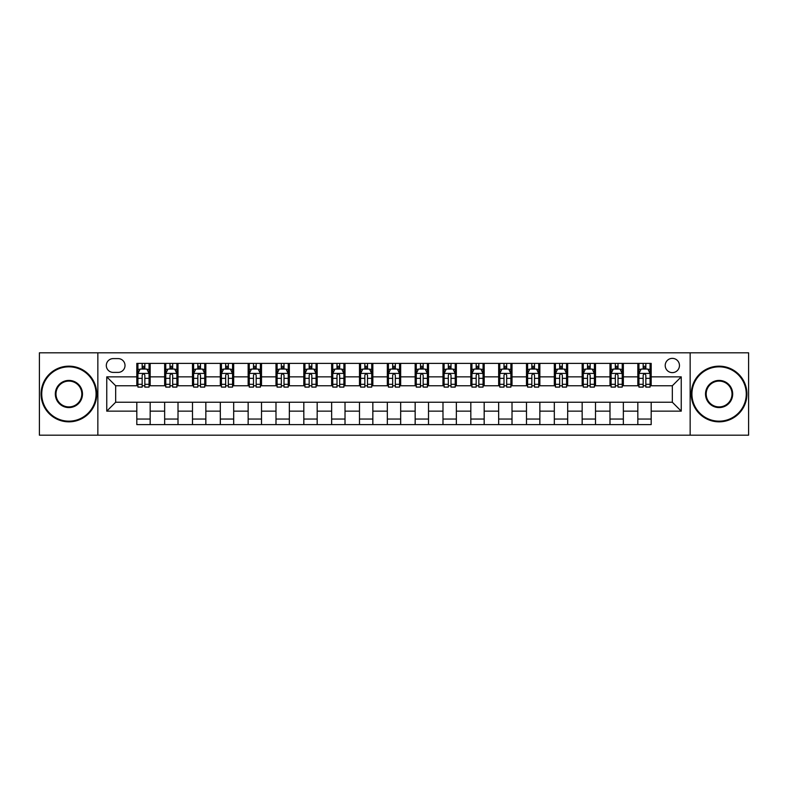 <?xml version="1.0" encoding="UTF-8"?>
<svg xmlns="http://www.w3.org/2000/svg" width="788" height="788" viewBox="0 0 788 788"><rect width="100%" height="100%" fill="white"/><g stroke="black" fill="none" stroke-linecap="round" stroke-linejoin="round"><path stroke-width="1.18" d="M672.331 358.373A7.122 7.122 0 0 0 665.21 365.494A7.122 7.122 0 0 0 672.331 372.625A7.122 7.122 0 0 0 679.463 365.494A7.122 7.122 0 0 0 672.331 358.373M690.15 435.193L748.6 435.193L748.6 352.807L690.15 352.807L690.15 435.193L97.85 435.193L97.85 352.807L39.4 352.807L39.4 435.193L97.85 435.193M113.216 372.399L118.111 372.399A6.905 6.905 0 0 0 125.016 365.494A6.905 6.905 0 0 0 118.111 358.599L113.216 358.599A6.905 6.905 0 0 0 106.311 365.494A6.905 6.905 0 0 0 113.216 372.399M690.15 352.807L97.85 352.807M136.816 411.149L106.754 411.149L106.754 376.851L136.816 376.851L136.816 385.765L115.669 385.765L115.669 402.235L136.816 402.235L136.816 424.614L651.183 424.614L651.183 402.235L672.331 402.235L672.331 385.765L651.183 385.765L651.183 376.851L681.246 376.851L681.246 411.149L651.183 411.149M651.183 376.851L651.183 363.386L136.816 363.386L136.816 376.851M637.827 363.386L637.827 385.765L638.94 385.765M643.166 385.765L645.835 385.765M650.07 385.765L651.183 385.765M637.827 385.765L622.234 385.765M609.991 363.386L609.991 385.765L611.104 385.765M615.33 385.765L618.009 385.765M609.991 385.765L594.398 385.765M582.155 363.386L582.155 385.765L583.268 385.765M587.503 385.765L590.173 385.765M582.155 385.765L566.572 385.765M554.319 363.386L554.319 385.765L555.432 385.765M559.667 385.765L562.337 385.765M554.319 385.765L538.736 385.765M526.492 363.386L526.492 385.765L527.605 385.765M531.831 385.765L534.5 385.765M526.492 385.765L510.9 385.765M498.656 363.386L498.656 385.765L499.769 385.765M503.995 385.765L506.674 385.765M498.656 385.765L483.064 385.765M470.82 363.386L470.82 385.765L471.933 385.765M476.169 385.765L478.838 385.765M470.82 385.765L455.237 385.765M442.984 363.386L442.984 385.765L444.097 385.765M448.333 385.765L451.002 385.765M442.984 385.765L427.401 385.765M415.158 363.386L415.158 385.765L416.271 385.765M420.496 385.765L423.166 385.765M415.158 385.765L399.565 385.765M387.322 363.386L387.322 385.765L388.435 385.765M392.66 385.765L395.34 385.765M387.322 385.765L371.729 385.765M359.486 363.386L359.486 385.765L360.599 385.765M364.834 385.765L367.504 385.765M359.486 385.765L343.903 385.765M331.649 363.386L331.649 385.765L332.763 385.765M336.998 385.765L339.667 385.765M331.649 385.765L316.067 385.765M303.823 363.386L303.823 385.765L304.936 385.765M309.162 385.765L311.831 385.765M303.823 385.765L288.231 385.765M275.987 363.386L275.987 385.765L277.1 385.765M281.326 385.765L284.005 385.765M275.987 385.765L260.395 385.765M248.151 363.386L248.151 385.765L249.264 385.765M253.5 385.765L256.169 385.765M248.151 385.765L232.568 385.765M220.315 363.386L220.315 385.765L221.428 385.765M225.663 385.765L228.333 385.765M220.315 385.765L204.732 385.765M192.489 363.386L192.489 385.765L193.602 385.765M197.827 385.765L200.497 385.765M192.489 385.765L176.896 385.765M164.653 363.386L164.653 385.765L165.766 385.765M169.991 385.765L172.671 385.765M164.653 385.765L149.06 385.765M136.816 385.765L137.93 385.765M142.165 385.765L144.834 385.765M136.816 402.235L150.173 402.235L150.173 424.614M651.183 402.235L150.173 402.235M150.173 363.386L150.173 385.765M136.816 368.951L137.93 368.951M142.165 368.951L144.834 368.951M149.06 368.951L150.173 368.951M136.816 419.049L150.173 419.049M164.653 402.235L164.653 424.614M178.009 363.386L178.009 385.765M164.653 368.951L165.766 368.951M169.991 368.951L172.671 368.951M176.896 368.951L178.009 368.951M178.009 402.235L178.009 424.614M164.653 419.049L178.009 419.049M192.489 402.235L192.489 424.614M205.845 402.235L205.845 424.614M192.489 419.049L205.845 419.049M205.845 363.386L205.845 385.765M192.489 368.951L193.602 368.951M197.827 368.951L200.497 368.951M204.732 368.951L205.845 368.951M220.315 402.235L220.315 424.614M233.681 402.235L233.681 424.614M220.315 419.049L233.681 419.049M233.681 363.386L233.681 385.765M220.315 368.951L221.428 368.951M225.663 368.951L228.333 368.951M232.568 368.951L233.681 368.951M248.151 402.235L248.151 424.614M261.508 402.235L261.508 424.614M248.151 419.049L261.508 419.049M261.508 363.386L261.508 385.765M248.151 368.951L249.264 368.951M253.5 368.951L256.169 368.951M260.395 368.951L261.508 368.951M275.987 402.235L275.987 424.614M289.344 402.235L289.344 424.614M275.987 419.049L289.344 419.049M289.344 363.386L289.344 385.765M275.987 368.951L277.1 368.951M281.326 368.951L284.005 368.951M288.231 368.951L289.344 368.951M303.823 402.235L303.823 424.614M317.18 402.235L317.18 424.614M303.823 419.049L317.18 419.049M317.18 363.386L317.18 385.765M303.823 368.951L304.936 368.951M309.162 368.951L311.831 368.951M316.067 368.951L317.18 368.951M331.649 402.235L331.649 424.614M345.016 402.235L345.016 424.614M331.649 419.049L345.016 419.049M345.016 363.386L345.016 385.765M331.649 368.951L332.763 368.951M336.998 368.951L339.667 368.951M343.903 368.951L345.016 368.951M359.486 402.235L359.486 424.614M372.842 402.235L372.842 424.614M359.486 419.049L372.842 419.049M372.842 363.386L372.842 385.765M359.486 368.951L360.599 368.951M364.834 368.951L367.504 368.951M371.729 368.951L372.842 368.951M387.322 402.235L387.322 424.614M400.678 402.235L400.678 424.614M387.322 419.049L400.678 419.049M400.678 363.386L400.678 385.765M387.322 368.951L388.435 368.951M392.66 368.951L395.34 368.951M399.565 368.951L400.678 368.951M415.158 402.235L415.158 424.614M428.514 402.235L428.514 424.614M415.158 419.049L428.514 419.049M428.514 363.386L428.514 385.765M415.158 368.951L416.271 368.951M420.496 368.951L423.166 368.951M427.401 368.951L428.514 368.951M442.984 402.235L442.984 424.614M456.351 402.235L456.351 424.614M442.984 419.049L456.351 419.049M456.351 363.386L456.351 385.765M442.984 368.951L444.097 368.951M448.333 368.951L451.002 368.951M455.237 368.951L456.351 368.951M470.82 402.235L470.82 424.614M484.177 402.235L484.177 424.614M470.82 419.049L484.177 419.049M484.177 363.386L484.177 385.765M470.82 368.951L471.933 368.951M476.169 368.951L478.838 368.951M483.064 368.951L484.177 368.951M498.656 402.235L498.656 424.614M512.013 402.235L512.013 424.614M498.656 419.049L512.013 419.049M512.013 363.386L512.013 385.765M498.656 368.951L499.769 368.951M503.995 368.951L506.674 368.951M510.9 368.951L512.013 368.951M526.492 402.235L526.492 424.614M539.849 402.235L539.849 424.614M526.492 419.049L539.849 419.049M539.849 363.386L539.849 385.765M526.492 368.951L527.605 368.951M531.831 368.951L534.5 368.951M538.736 368.951L539.849 368.951M554.319 402.235L554.319 424.614M567.685 402.235L567.685 424.614M554.319 419.049L567.685 419.049M567.685 363.386L567.685 385.765M554.319 368.951L555.432 368.951M559.667 368.951L562.337 368.951M566.572 368.951L567.685 368.951M582.155 402.235L582.155 424.614M595.511 402.235L595.511 424.614M582.155 419.049L595.511 419.049M595.511 363.386L595.511 385.765M582.155 368.951L583.268 368.951M587.503 368.951L590.173 368.951M594.398 368.951L595.511 368.951M609.991 402.235L609.991 424.614M623.347 402.235L623.347 424.614M609.991 419.049L623.347 419.049M623.347 363.386L623.347 385.765M609.991 368.951L611.104 368.951M615.33 368.951L618.009 368.951M622.234 368.951L623.347 368.951M637.827 402.235L637.827 424.614M637.827 419.049L651.183 419.049M637.827 368.951L638.94 368.951M643.166 368.951L645.835 368.951M650.07 368.951L651.183 368.951M115.669 385.765L106.754 376.851M115.669 402.235L106.754 411.149M681.246 376.851L672.331 385.765M681.246 411.149L672.331 402.235M144.834 366.282L142.165 366.282M149.06 384.308L144.834 384.308L144.834 387.095L149.06 387.095L149.06 373.512L146.834 369.06L140.156 369.06L137.93 373.512L137.93 387.095L142.165 387.095L142.165 384.308L137.93 384.308M137.93 373.512L137.93 363.386M149.06 373.512L149.06 363.386M142.165 369.06L142.165 363.386M144.834 363.386L144.834 369.06M144.834 384.308L144.834 375.186C143.948 373.473 143.052 373.473 142.165 375.186L142.165 384.308M172.671 366.282L169.991 366.282M176.896 384.308L172.671 384.308L172.671 387.095L176.896 387.095L176.896 373.512L174.67 369.06L167.992 369.06L165.766 373.512L165.766 387.095L169.991 387.095L169.991 384.308L165.766 384.308M165.766 373.512L165.766 363.386M176.896 373.512L176.896 363.386M169.991 369.06L169.991 363.386M172.671 363.386L172.671 369.06M172.671 384.308L172.671 375.186C171.774 373.473 170.888 373.473 169.991 375.186L169.991 384.308M200.497 366.282L197.827 366.282M204.732 384.308L200.497 384.308L200.497 387.095L204.732 387.095L204.732 373.512L202.506 369.06L195.828 369.06L193.602 373.512L193.602 387.095L197.827 387.095L197.827 384.308L193.602 384.308M193.602 373.512L193.602 363.386M204.732 373.512L204.732 363.386M197.827 369.06L197.827 363.386M200.497 363.386L200.497 369.06M200.497 384.308L200.497 375.186C199.61 373.473 198.724 373.473 197.827 375.186L197.827 384.308M228.333 366.282L225.663 366.282M232.568 384.308L228.333 384.308L228.333 387.095L232.568 387.095L232.568 373.512L230.342 369.06L223.654 369.06L221.428 373.512L221.428 387.095L225.663 387.095L225.663 384.308L221.428 384.308M221.428 373.512L221.428 363.386M232.568 373.512L232.568 363.386M225.663 369.06L225.663 363.386M228.333 363.386L228.333 369.06M228.333 384.308L228.333 375.186C227.446 373.473 226.55 373.473 225.663 375.186L225.663 384.308M256.169 366.282L253.5 366.282M260.395 384.308L256.169 384.308L256.169 387.095L260.395 387.095L260.395 373.512L258.168 369.06L251.49 369.06L249.264 373.512L249.264 387.095L253.5 387.095L253.5 384.308L249.264 384.308M249.264 373.512L249.264 363.386M260.395 373.512L260.395 363.386M253.5 369.06L253.5 363.386M256.169 363.386L256.169 369.06M256.169 384.308L256.169 375.186C255.282 373.473 254.386 373.473 253.5 375.186L253.5 384.308M68.901 366.834A27.166 27.166 0 0 0 41.734 394A27.166 27.166 0 0 0 68.901 421.166A27.166 27.166 0 0 0 96.067 394A27.166 27.166 0 0 0 68.901 366.834M68.901 421.836A27.836 27.836 0 0 1 41.075 394A27.836 27.836 0 0 1 68.901 366.164A27.836 27.836 0 0 1 96.737 394A27.836 27.836 0 0 1 68.901 421.836M68.901 380.417A13.583 13.583 0 0 1 82.484 394A13.583 13.583 0 0 1 68.901 407.583A13.583 13.583 0 0 1 55.318 394A13.583 13.583 0 0 1 68.901 380.417M68.901 406.913A12.913 12.913 0 0 0 81.814 394A12.913 12.913 0 0 0 68.901 381.087A12.913 12.913 0 0 0 55.987 394A12.913 12.913 0 0 0 68.901 406.913M719.099 366.834A27.166 27.166 0 0 0 691.933 394A27.166 27.166 0 0 0 719.099 421.166A27.166 27.166 0 0 0 746.266 394A27.166 27.166 0 0 0 719.099 366.834M719.099 421.836A27.836 27.836 0 0 1 691.263 394A27.836 27.836 0 0 1 719.099 366.164A27.836 27.836 0 0 1 746.925 394A27.836 27.836 0 0 1 719.099 421.836M719.099 380.417A13.583 13.583 0 0 1 732.682 394A13.583 13.583 0 0 1 719.099 407.583A13.583 13.583 0 0 1 705.516 394A13.583 13.583 0 0 1 719.099 380.417M719.099 406.913A12.913 12.913 0 0 0 732.013 394A12.913 12.913 0 0 0 719.099 381.087A12.913 12.913 0 0 0 706.186 394A12.913 12.913 0 0 0 719.099 406.913M284.005 366.282L281.326 366.282M288.231 384.308L284.005 384.308L284.005 387.095L288.231 387.095L288.231 373.512L286.005 369.06L279.326 369.06L277.1 373.512L277.1 387.095L281.326 387.095L281.326 384.308L277.1 384.308M277.1 373.512L277.1 363.386M288.231 373.512L288.231 363.386M281.326 369.06L281.326 363.386M284.005 363.386L284.005 369.06M284.005 384.308L284.005 375.186C283.109 373.473 282.222 373.473 281.326 375.186L281.326 384.308M311.831 366.282L309.162 366.282M316.067 384.308L311.831 384.308L311.831 387.095L316.067 387.095L316.067 373.512L313.841 369.06L307.162 369.06L304.936 373.512L304.936 387.095L309.162 387.095L309.162 384.308L304.936 384.308M304.936 373.512L304.936 363.386M316.067 373.512L316.067 363.386M309.162 369.06L309.162 363.386M311.831 363.386L311.831 369.06M311.831 384.308L311.831 375.186C310.945 373.473 310.058 373.473 309.162 375.186L309.162 384.308M339.667 366.282L336.998 366.282M343.903 384.308L339.667 384.308L339.667 387.095L343.903 387.095L343.903 373.512L341.677 369.06L334.989 369.06L332.763 373.512L332.763 387.095L336.998 387.095L336.998 384.308L332.763 384.308M332.763 373.512L332.763 363.386M343.903 373.512L343.903 363.386M336.998 369.06L336.998 363.386M339.667 363.386L339.667 369.06M339.667 384.308L339.667 375.186C338.781 373.473 337.885 373.473 336.998 375.186L336.998 384.308M367.504 366.282L364.834 366.282M371.729 384.308L367.504 384.308L367.504 387.095L371.729 387.095L371.729 373.512L369.503 369.06L362.825 369.06L360.599 373.512L360.599 387.095L364.834 387.095L364.834 384.308L360.599 384.308M360.599 373.512L360.599 363.386M371.729 373.512L371.729 363.386M364.834 369.06L364.834 363.386M367.504 363.386L367.504 369.06M367.504 384.308L367.504 375.186C366.617 373.473 365.721 373.473 364.834 375.186L364.834 384.308M395.34 366.282L392.66 366.282M399.565 384.308L395.34 384.308L395.34 387.095L399.565 387.095L399.565 373.512L397.339 369.06L390.661 369.06L388.435 373.512L388.435 387.095L392.66 387.095L392.66 384.308L388.435 384.308M388.435 373.512L388.435 363.386M399.565 373.512L399.565 363.386M392.66 369.06L392.66 363.386M395.34 363.386L395.34 369.06M395.34 384.308L395.34 375.186C394.443 373.473 393.557 373.473 392.66 375.186L392.66 384.308M423.166 366.282L420.496 366.282M427.401 384.308L423.166 384.308L423.166 387.095L427.401 387.095L427.401 373.512L425.175 369.06L418.497 369.06L416.271 373.512L416.271 387.095L420.496 387.095L420.496 384.308L416.271 384.308M416.271 373.512L416.271 363.386M427.401 373.512L427.401 363.386M420.496 369.06L420.496 363.386M423.166 363.386L423.166 369.06M423.166 384.308L423.166 375.186C422.279 373.473 421.393 373.473 420.496 375.186L420.496 384.308M451.002 366.282L448.333 366.282M455.237 384.308L451.002 384.308L451.002 387.095L455.237 387.095L455.237 373.512L453.011 369.06L446.323 369.06L444.097 373.512L444.097 387.095L448.333 387.095L448.333 384.308L444.097 384.308M444.097 373.512L444.097 363.386M455.237 373.512L455.237 363.386M448.333 369.06L448.333 363.386M451.002 363.386L451.002 369.06M451.002 384.308L451.002 375.186C450.115 373.473 449.219 373.473 448.333 375.186L448.333 384.308M478.838 366.282L476.169 366.282M483.064 384.308L478.838 384.308L478.838 387.095L483.064 387.095L483.064 373.512L480.838 369.06L474.159 369.06L471.933 373.512L471.933 387.095L476.169 387.095L476.169 384.308L471.933 384.308M471.933 373.512L471.933 363.386M483.064 373.512L483.064 363.386M476.169 369.06L476.169 363.386M478.838 363.386L478.838 369.06M478.838 384.308L478.838 375.186C477.952 373.473 477.055 373.473 476.169 375.186L476.169 384.308M506.674 366.282L503.995 366.282M510.9 384.308L506.674 384.308L506.674 387.095L510.9 387.095L510.9 373.512L508.674 369.06L501.995 369.06L499.769 373.512L499.769 387.095L503.995 387.095L503.995 384.308L499.769 384.308M499.769 373.512L499.769 363.386M510.9 373.512L510.9 363.386M503.995 369.06L503.995 363.386M506.674 363.386L506.674 369.06M506.674 384.308L506.674 375.186C505.778 373.473 504.891 373.473 503.995 375.186L503.995 384.308M534.5 366.282L531.831 366.282M538.736 384.308L534.5 384.308L534.5 387.095L538.736 387.095L538.736 373.512L536.51 369.06L529.832 369.06L527.605 373.512L527.605 387.095L531.831 387.095L531.831 384.308L527.605 384.308M527.605 373.512L527.605 363.386M538.736 373.512L538.736 363.386M531.831 369.06L531.831 363.386M534.5 363.386L534.5 369.06M534.5 384.308L534.5 375.186C533.614 373.473 532.727 373.473 531.831 375.186L531.831 384.308M562.337 366.282L559.667 366.282M566.572 384.308L562.337 384.308L562.337 387.095L566.572 387.095L566.572 373.512L564.346 369.06L557.658 369.06L555.432 373.512L555.432 387.095L559.667 387.095L559.667 384.308L555.432 384.308M555.432 373.512L555.432 363.386M566.572 373.512L566.572 363.386M559.667 369.06L559.667 363.386M562.337 363.386L562.337 369.06M562.337 384.308L562.337 375.186C561.45 373.473 560.554 373.473 559.667 375.186L559.667 384.308M590.173 366.282L587.503 366.282M594.398 384.308L590.173 384.308L590.173 387.095L594.398 387.095L594.398 373.512L592.172 369.06L585.494 369.06L583.268 373.512L583.268 387.095L587.503 387.095L587.503 384.308L583.268 384.308M583.268 373.512L583.268 363.386M594.398 373.512L594.398 363.386M587.503 369.06L587.503 363.386M590.173 363.386L590.173 369.06M590.173 384.308L590.173 375.186C589.286 373.473 588.39 373.473 587.503 375.186L587.503 384.308M618.009 366.282L615.33 366.282M622.234 384.308L618.009 384.308L618.009 387.095L622.234 387.095L622.234 373.512L620.008 369.06L613.33 369.06L611.104 373.512L611.104 387.095L615.33 387.095L615.33 384.308L611.104 384.308M611.104 373.512L611.104 363.386M622.234 373.512L622.234 363.386M615.33 369.06L615.33 363.386M618.009 363.386L618.009 369.06M618.009 384.308L618.009 375.186C617.112 373.473 616.226 373.473 615.33 375.186L615.33 384.308M645.835 366.282L643.166 366.282M650.07 384.308L645.835 384.308L645.835 387.095L650.07 387.095L650.07 373.512L647.844 369.06L641.166 369.06L638.94 373.512L638.94 387.095L643.166 387.095L643.166 384.308L638.94 384.308M638.94 373.512L638.94 363.386M650.07 373.512L650.07 363.386M643.166 369.06L643.166 363.386M645.835 363.386L645.835 369.06M645.835 384.308L645.835 375.186C644.948 373.473 644.062 373.473 643.166 375.186L643.166 384.308M164.653 411.149L150.173 411.149M164.653 376.851L150.173 376.851M192.489 376.851L178.009 376.851M192.489 411.149L178.009 411.149M220.315 376.851L205.845 376.851M220.315 411.149L205.845 411.149M248.151 376.851L233.681 376.851M248.151 411.149L233.681 411.149M275.987 376.851L261.508 376.851M275.987 411.149L261.508 411.149M303.823 376.851L289.344 376.851M303.823 411.149L289.344 411.149M331.649 376.851L317.18 376.851M331.649 411.149L317.18 411.149M359.486 376.851L345.016 376.851M359.486 411.149L345.016 411.149M387.322 376.851L372.842 376.851M387.322 411.149L372.842 411.149M415.158 376.851L400.678 376.851M415.158 411.149L400.678 411.149M442.984 376.851L428.514 376.851M442.984 411.149L428.514 411.149M470.82 376.851L456.351 376.851M470.82 411.149L456.351 411.149M498.656 376.851L484.177 376.851M498.656 411.149L484.177 411.149M526.492 376.851L512.013 376.851M526.492 411.149L512.013 411.149M554.319 376.851L539.849 376.851M554.319 411.149L539.849 411.149M582.155 376.851L567.685 376.851M582.155 411.149L567.685 411.149M609.991 376.851L595.511 376.851M609.991 411.149L595.511 411.149M637.827 376.851L623.347 376.851M637.827 411.149L623.347 411.149M149.011 373.404L137.989 373.404M137.93 369.326L140.028 369.326M146.972 369.326L149.06 369.326M142.165 378.339L137.93 378.339M149.06 378.339L144.834 378.339M144.834 367.691L142.165 367.691M176.847 373.404L165.825 373.404M165.766 369.326L167.854 369.326M174.808 369.326L176.896 369.326M169.991 378.339L165.766 378.339M176.896 378.339L172.671 378.339M172.671 367.691L169.991 367.691M204.673 373.404L193.651 373.404M193.602 369.326L195.69 369.326M202.634 369.326L204.732 369.326M197.827 378.339L193.602 378.339M204.732 378.339L200.497 378.339M200.497 367.691L197.827 367.691M232.509 373.404L221.487 373.404M221.428 369.326L223.526 369.326M230.47 369.326L232.568 369.326M225.663 378.339L221.428 378.339M232.568 378.339L228.333 378.339M228.333 367.691L225.663 367.691M260.345 373.404L249.323 373.404M249.264 369.326L251.362 369.326M258.306 369.326L260.395 369.326M253.5 378.339L249.264 378.339M260.395 378.339L256.169 378.339M256.169 367.691L253.5 367.691M288.181 373.404L277.159 373.404M277.1 369.326L279.188 369.326M286.142 369.326L288.231 369.326M281.326 378.339L277.1 378.339M288.231 378.339L284.005 378.339M284.005 367.691L281.326 367.691M316.008 373.404L304.986 373.404M304.936 369.326L307.024 369.326M313.969 369.326L316.067 369.326M309.162 378.339L304.936 378.339M316.067 378.339L311.831 378.339M311.831 367.691L309.162 367.691M343.844 373.404L332.822 373.404M332.763 369.326L334.861 369.326M341.805 369.326L343.903 369.326M336.998 378.339L332.763 378.339M343.903 378.339L339.667 378.339M339.667 367.691L336.998 367.691M371.68 373.404L360.658 373.404M360.599 369.326L362.697 369.326M369.641 369.326L371.729 369.326M364.834 378.339L360.599 378.339M371.729 378.339L367.504 378.339M367.504 367.691L364.834 367.691M399.506 373.404L388.494 373.404M388.435 369.326L390.523 369.326M397.477 369.326L399.565 369.326M392.66 378.339L388.435 378.339M399.565 378.339L395.34 378.339M395.34 367.691L392.66 367.691M427.342 373.404L416.32 373.404M416.271 369.326L418.359 369.326M425.303 369.326L427.401 369.326M420.496 378.339L416.271 378.339M427.401 378.339L423.166 378.339M423.166 367.691L420.496 367.691M455.178 373.404L444.156 373.404M444.097 369.326L446.195 369.326M453.139 369.326L455.237 369.326M448.333 378.339L444.097 378.339M455.237 378.339L451.002 378.339M451.002 367.691L448.333 367.691M483.014 373.404L471.992 373.404M471.933 369.326L474.031 369.326M480.976 369.326L483.064 369.326M476.169 378.339L471.933 378.339M483.064 378.339L478.838 378.339M478.838 367.691L476.169 367.691M510.841 373.404L499.819 373.404M499.769 369.326L501.858 369.326M508.812 369.326L510.9 369.326M503.995 378.339L499.769 378.339M510.9 378.339L506.674 378.339M506.674 367.691L503.995 367.691M538.677 373.404L527.655 373.404M527.605 369.326L529.694 369.326M536.638 369.326L538.736 369.326M531.831 378.339L527.605 378.339M538.736 378.339L534.5 378.339M534.5 367.691L531.831 367.691M566.513 373.404L555.491 373.404M555.432 369.326L557.53 369.326M564.474 369.326L566.572 369.326M559.667 378.339L555.432 378.339M566.572 378.339L562.337 378.339M562.337 367.691L559.667 367.691M594.349 373.404L583.327 373.404M583.268 369.326L585.366 369.326M592.31 369.326L594.398 369.326M587.503 378.339L583.268 378.339M594.398 378.339L590.173 378.339M590.173 367.691L587.503 367.691M622.175 373.404L611.153 373.404M611.104 369.326L613.192 369.326M620.146 369.326L622.234 369.326M615.33 378.339L611.104 378.339M622.234 378.339L618.009 378.339M618.009 367.691L615.33 367.691M650.011 373.404L638.989 373.404M638.94 369.326L641.028 369.326M647.972 369.326L650.07 369.326M643.166 378.339L638.94 378.339M650.07 378.339L645.835 378.339M645.835 367.691L643.166 367.691"/></g></svg>
